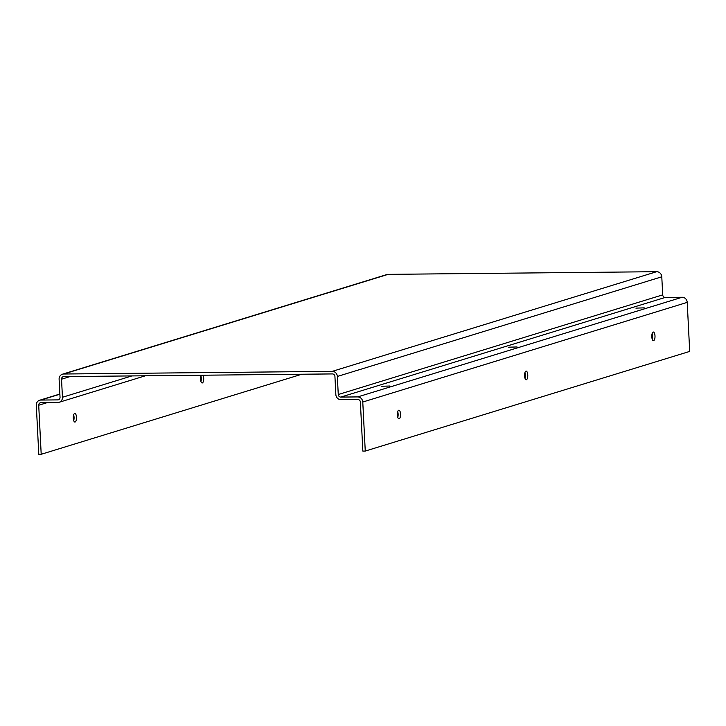 <?xml version="1.0" encoding="UTF-8"?>
<svg xmlns="http://www.w3.org/2000/svg" width="726" height="726" viewBox="0 0 726 726"><rect width="100%" height="100%" fill="white"/><g stroke="black" fill="none" stroke-linecap="round" stroke-linejoin="round"><path stroke-width="1.09" d="M653.182 332.054A4.329 1.606 89.4 0 0 651.803 336.601A4.329 1.606 89.4 0 0 653.445 340.685A4.329 1.606 89.4 0 0 653.618 340.657A4.329 1.606 89.4 0 0 655.006 336.102A4.329 1.606 89.4 0 0 653.364 332.027A4.329 1.606 89.4 0 0 653.182 332.054M525.96 371.131A4.329 1.606 89.4 0 0 524.571 375.687A4.329 1.606 89.4 0 0 526.214 379.762A4.329 1.606 89.4 0 0 526.395 379.734A4.329 1.606 89.4 0 0 527.775 375.179A4.329 1.606 89.4 0 0 526.132 371.104A4.329 1.606 89.4 0 0 525.96 371.131M398.728 410.208A4.329 1.606 89.4 0 0 397.34 414.764A4.329 1.606 89.4 0 0 398.982 418.838A4.329 1.606 89.4 0 0 399.164 418.811A4.329 1.606 89.4 0 0 400.543 414.256A4.329 1.606 89.4 0 0 398.901 410.181A4.329 1.606 89.4 0 0 398.728 410.208M635.885 308.123L644.225 307.86L635.885 308.123M508.654 347.2L516.994 346.946L508.654 347.2M381.422 386.277L389.762 386.023L381.422 386.277M75.096 422.024A4.329 1.606 -90.6 0 1 74.923 422.051A4.329 1.606 -90.6 0 1 73.281 417.976A4.329 1.606 -90.6 0 1 74.66 413.421A4.329 1.606 -90.6 0 1 74.832 413.393A4.329 1.606 -90.6 0 1 76.475 417.477A4.329 1.606 -90.6 0 1 75.096 422.024M203.053 375.206A4.329 1.606 -90.6 0 1 203.661 379.807A4.329 1.606 -90.6 0 1 202.327 382.947A4.329 1.606 -90.6 0 1 202.155 382.974A4.329 1.606 -90.6 0 1 200.603 380.061A4.329 1.606 -90.6 0 1 201.093 375.233M388.12 274.364L63.679 374.008A5.191 4.801 -107.1 0 0 62.418 374.208L386.858 274.555A5.191 4.801 72.9 0 1 388.12 274.364L656.694 271.696A5.191 4.801 72.9 0 1 661.785 276.806L662.702 294.874A2.595 2.396 -107.1 0 0 665.243 297.433L682.131 297.261A5.191 4.801 72.9 0 1 687.213 302.379L689.7 351.411L365.26 451.064L362.846 451.091L360.368 402.05A2.595 2.396 -107.1 0 0 357.818 399.5L340.939 399.663A5.191 4.801 72.9 0 1 335.848 394.554L334.931 376.485A2.595 2.396 -107.1 0 0 332.39 373.926L63.806 376.594A2.595 2.396 -107.1 0 0 61.528 379.199L62.445 397.267A5.191 4.801 72.9 0 1 57.88 402.476L40.992 402.64A2.595 2.396 -107.1 0 0 38.714 405.244L41.2 454.285L38.787 454.304L36.3 405.271A5.191 4.801 -107.1 0 1 39.603 400.253L59.868 394.027M63.679 374.008L332.263 371.349A5.191 4.801 -107.1 0 1 337.345 376.458L338.262 394.527A2.595 2.396 72.9 0 0 340.803 397.086L357.691 396.913A5.191 4.801 -107.1 0 1 362.773 402.032L365.26 451.064M62.418 374.208A5.191 4.801 -107.1 0 0 59.115 379.217L60.031 397.285A2.595 2.396 72.9 0 1 57.753 399.89L40.865 400.062A5.191 4.801 -107.1 0 0 39.603 400.253M301.825 374.235L41.2 454.285M200.875 375.805A4.329 1.606 -90.6 0 1 200.93 381.513M73.644 414.882A4.329 1.606 -90.6 0 1 73.698 420.59M397.766 417.377A4.329 1.606 89.4 0 0 397.712 411.669M524.998 378.3A4.329 1.606 89.4 0 0 524.934 372.592M652.229 339.224A4.329 1.606 89.4 0 0 652.166 333.506M656.694 271.696L332.263 371.349M70.213 376.531L61.528 379.199M47.399 402.576L38.714 405.244M59.877 394.218L40.865 400.062M58.96 399.518L57.753 399.89M131.941 375.914L62.445 397.267M661.785 276.806L337.345 376.458M662.702 294.874L338.262 394.527M665.243 297.433L340.803 397.086M682.131 297.261L357.691 396.913M687.213 302.379L362.773 402.032M59.142 402.277L145.4 375.787"/></g></svg>
